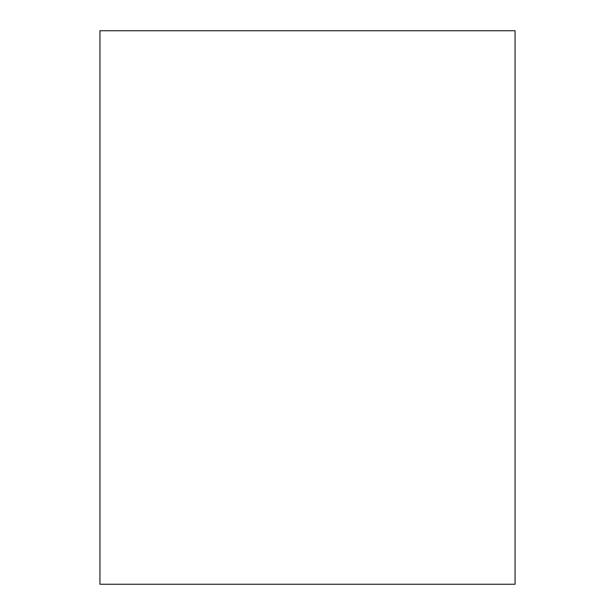 <?xml version="1.0" encoding="UTF-8"?>
<svg xmlns="http://www.w3.org/2000/svg" width="615" height="615" viewBox="0 0 615 615"><rect width="100%" height="100%" fill="white"/><g stroke="black" fill="none" stroke-linecap="round" stroke-linejoin="round"><path stroke-width="0.92" d="M515.062 30.75L99.938 30.75L99.938 584.25L515.062 584.25L515.062 30.75"/></g></svg>
